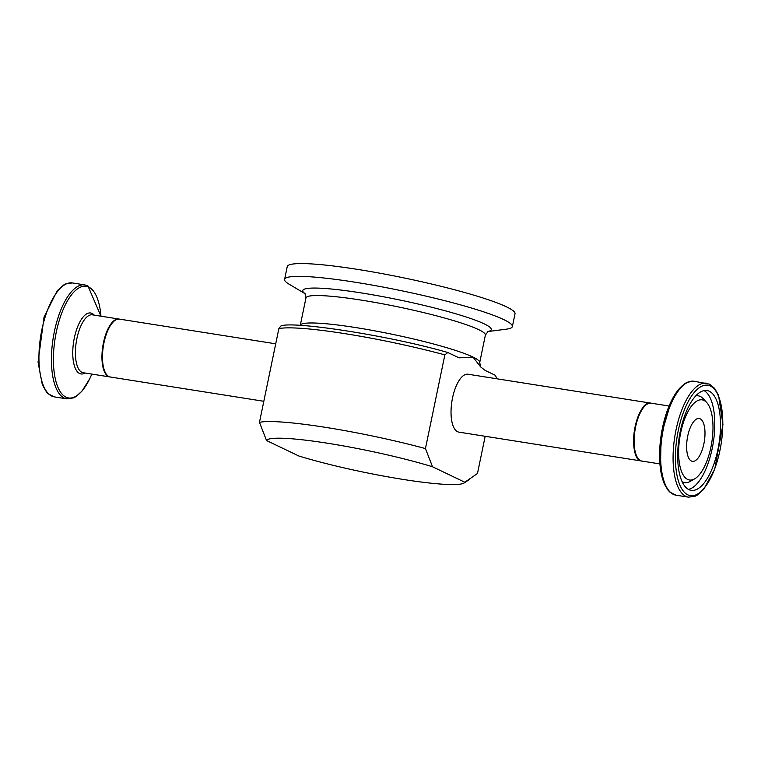 <?xml version="1.0" encoding="UTF-8"?>
<svg xmlns="http://www.w3.org/2000/svg" width="761" height="761" viewBox="0 0 761 761"><rect width="100%" height="100%" fill="white"/><g stroke="black" fill="none" stroke-linecap="round" stroke-linejoin="round"><path stroke-width="1.14" d="M485.176 436.291L477.47 473.504L464.819 482.236A101.356 10.977 11.7 0 1 464.086 482.988A101.356 10.977 11.7 0 1 399.734 478.878A101.356 10.977 11.7 0 1 298.826 455.991L266.531 440.524A101.356 10.977 11.7 0 1 327.915 443.292A101.356 10.977 11.7 0 1 432.524 466.769L425.447 448.581A115.187 12.48 -168.3 0 0 259.463 422.336L266.531 440.524M275.72 343.82L119.467 319.116A29.308 11.681 99 0 0 103.972 342.83A29.308 11.681 99 0 0 110.316 377.009L263.82 401.285M645.385 405.499A28.728 11.453 99 0 0 634.693 430.25A28.728 11.453 99 0 0 637.223 457.104M641.685 461.023A29.308 11.681 -81 0 1 641.428 460.995A29.308 11.681 -81 0 1 634.465 430.222A29.308 11.681 -81 0 1 650.579 403.092A29.308 11.681 -81 0 1 650.836 403.14M447.497 352.41C385.789 334.631 289.332 320.59 280.695 326.155L278.859 328.628L259.463 422.336M464.819 482.236L432.524 466.769M425.447 448.581L444.852 354.883L447.791 352.524L459.102 357.851L472.99 357.071L480.686 366.954L485.204 370.445L495.354 375.306L496.981 378.807M650.579 403.092L468.025 374.222A29.308 11.681 99 0 0 452.196 399.639A29.308 11.681 99 0 0 457.532 431.706A29.308 11.681 99 0 0 458.864 432.124L641.428 460.995M487.753 331.568L506.379 329.171A116.3 12.595 -168.3 0 0 512.362 326.555L515.016 313.779A116.3 12.595 -168.3 0 0 506.474 306.845A116.3 12.595 -168.3 0 0 380.3 273.285A116.3 12.595 -168.3 0 0 287.239 266.607L284.595 279.392A116.3 12.595 -168.3 0 0 289.056 284.157L305.19 293.765M512.362 326.555A116.3 12.595 -168.3 0 0 503.83 319.63A116.3 12.595 -168.3 0 0 377.646 286.069A116.3 12.595 -168.3 0 0 284.595 279.392M700.187 418.807A21.689 8.647 99 0 0 699.197 418.493A21.689 8.647 99 0 0 687.269 438.564A21.689 8.647 99 0 0 692.424 461.347A21.689 8.647 99 0 0 704.134 442.531A21.689 8.647 99 0 0 700.187 418.807M709.29 391.249A50.53 20.147 -81 0 1 718.498 446.536A50.53 20.147 -81 0 1 691.207 490.35A50.53 20.147 -81 0 1 679.202 437.29A50.53 20.147 -81 0 1 706.998 390.526A50.53 20.147 -81 0 1 709.29 391.249M703.992 400.429A40.571 16.171 99 0 0 679.307 441.228A40.571 16.171 99 0 0 694.641 478.859A40.571 16.171 99 0 0 711.782 442.445A40.571 16.171 99 0 0 706.712 402.512A40.571 16.171 99 0 0 703.992 400.429M278.859 328.628A115.187 12.48 11.7 0 1 444.852 354.883M479.715 362.521A91.624 9.922 -168.3 0 0 472.99 357.071A91.624 9.922 -168.3 0 0 373.584 330.626A91.624 9.922 -168.3 0 0 300.272 325.366L305.96 297.932A91.624 9.922 11.7 0 1 379.263 303.192A91.624 9.922 11.7 0 1 478.669 329.637A91.624 9.922 11.7 0 1 485.394 335.087L479.715 362.521L480.686 366.954M487.877 331.501A96.247 10.426 -168.3 0 0 484.196 323.863A96.247 10.426 -168.3 0 0 368.467 294.098A96.247 10.426 -168.3 0 0 305.104 293.651M641.951 461.08A29.308 11.681 -81 0 1 634.988 430.298A29.308 11.681 -81 0 1 651.112 403.178C636.053 398.793 626.274 460.605 641.951 461.08L659.911 463.915M710.374 385.998A55.924 22.297 -81 0 1 711.506 476.3A55.924 22.297 -81 0 1 675.426 459.016A55.924 22.297 -81 0 1 710.374 385.998M706.522 383.211A57.684 22.992 99 0 0 674.798 436.595A57.684 22.992 99 0 0 688.505 497.161L695.212 496.172L697.514 494.945L703.659 489.39L714.731 469.185L722.95 424.41L718.536 395.301L714.598 388.348L709.547 384.162L694.042 381.242A57.684 22.992 -81 0 0 662.317 434.626A57.684 22.992 -81 0 0 676.025 495.192L669.927 492.167L668.11 490.265L663.982 483.064L660.462 469.004L661.109 435.539L671.354 400.952L678.669 389.271L685.052 383.449L687.364 382.212L694.042 381.242M685.927 383.316A56.523 22.535 99 0 0 661.28 434.455A56.523 22.535 99 0 0 668.948 490.712M706.712 402.512L703.278 398.745A43.919 17.513 99 0 0 700.329 396.481A43.919 17.513 99 0 0 695.725 395.92M682.16 481.742A43.919 17.513 99 0 0 690.208 481.39L694.641 478.859M688.429 489.38A50.53 20.147 99 0 0 713.266 442.683A50.53 20.147 99 0 0 704.049 390.593M109.784 376.923L83.244 372.728A29.308 11.681 -81 0 1 76.281 341.955A29.308 11.681 -81 0 1 92.395 314.835L119.211 319.078A29.308 11.681 99 0 0 118.935 319.03A29.308 11.681 99 0 0 102.821 346.15A29.308 11.681 99 0 0 109.784 376.923L110.06 376.961M72.39 282.94L65.722 283.91L63.42 285.137L57.227 290.731L44.052 317.061L38.05 362.188L42.359 384.819L46.488 392.001L48.295 393.884L54.373 396.89A57.684 22.992 -81 0 1 40.666 336.324A57.684 22.992 -81 0 1 72.39 282.94L84.871 284.918A57.684 22.992 99 0 0 53.146 338.303A57.684 22.992 99 0 0 66.854 398.869L73.579 397.87L75.891 396.624L82.045 391.04L89.741 378.759L91.824 374.089M91.815 374.089A56.523 22.535 -81 0 1 60.509 392.105A56.523 22.535 -81 0 1 58.131 324.338A56.523 22.535 -81 0 1 88.752 287.106A56.523 22.535 -81 0 1 100.966 316.186L87.896 285.87L84.871 284.918M94.193 315.111A30.849 12.3 99 0 0 92.043 313.427A30.849 12.3 99 0 0 73.256 344.581A30.849 12.3 99 0 0 85.042 373.014M464.086 482.988L469.166 479.687M304.98 293.499L305.96 297.932M488.058 331.416L485.394 335.087M669.071 406.013L651.112 403.178M688.505 497.161L676.025 495.192M54.373 396.89L66.854 398.869"/></g></svg>

